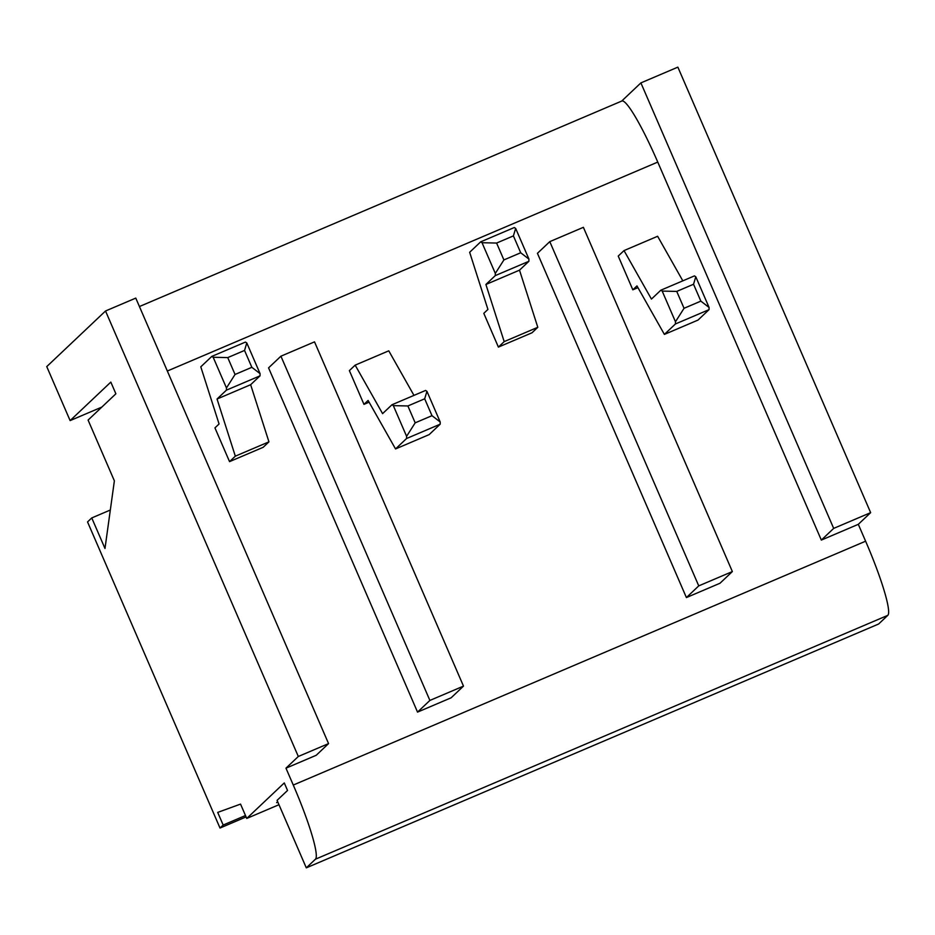 <?xml version="1.0" encoding="UTF-8"?>
<svg xmlns="http://www.w3.org/2000/svg" width="935" height="935" viewBox="0 0 935 935"><rect width="100%" height="100%" fill="white"/><g stroke="black" fill="none" stroke-linecap="round" stroke-linejoin="round"><path stroke-width="1.4" d="M278.969 804.708L246.746 818.441L284.275 782.934L287.536 790.472L277.087 800.348L306.294 867.855L878.631 624.007L887.783 615.359A73.62 9.093 66.9 0 0 865.611 541.201L858.307 524.325L821.339 540.079L657.761 162.082A73.62 9.093 -113.1 0 0 621.869 101.003L139.432 306.54M858.307 524.325L870.649 512.649L833.681 528.392L821.339 540.079M105.526 310.993L135.774 298.101L328.559 743.606L298.312 756.485L105.526 310.993L46.75 366.602L70.113 420.598L110.821 382.099L115.882 393.799L88.089 420.084L114.374 480.835L104.989 548.483L91.759 517.932L87.539 521.929L220.006 828.036L223.173 825.044L217.703 812.41L240.54 804.1L246.746 818.441M328.559 743.606L316.217 755.281L285.97 768.173L298.312 756.485M865.611 541.201L293.274 785.049L285.97 768.173M549.78 241.639L537.438 253.315L686.407 597.57L720.008 583.241L732.362 571.566L583.382 227.322L549.78 241.639L698.749 585.883L732.362 571.566M280.921 356.188L268.567 367.864L417.536 712.108L451.149 697.79L463.491 686.115L314.522 341.859L280.921 356.188L429.89 700.432L463.491 686.115M293.274 785.049A73.62 9.093 66.9 0 1 315.446 859.195L887.783 615.359M306.294 867.855L315.446 859.195M101.833 407.087L70.113 420.598M870.649 512.649L677.863 67.145L640.896 82.899L621.681 101.085M640.896 82.899L833.681 528.392M686.407 597.57L698.749 585.883M417.536 712.108L429.89 700.432M277.66 801.681L276.643 802.639L277.859 802.125M110.33 510.019L91.759 517.932M246.092 816.921L220.006 828.036M245.484 815.53L223.173 825.044M693.548 284.252L700.853 301.128L684.046 308.293L676.741 291.416L662.19 291.089L660.823 290.212L694.424 275.895L695.792 276.772L693.548 284.252L676.741 291.416M684.046 308.293L675.467 321.769L662.19 291.089M700.853 301.128L709.069 307.451L695.792 276.772M637.951 287.641L632.831 289.815L618.234 256.073L624.019 250.592L657.621 236.274L682.831 280.839M624.019 250.592L651.45 299.083L660.823 290.212M698.001 320.086L664.399 334.403L675.421 323.966L709.034 309.649L698.001 320.086M632.831 289.815L636.969 285.911L664.399 334.403M675.467 321.769L675.421 323.966M709.069 307.451L709.034 309.649M235.047 374.467L227.743 357.602L244.549 350.438L251.842 367.315L260.07 373.638L260.035 375.835L226.422 390.152L226.457 387.955L235.047 374.467L251.842 367.315M244.549 350.438L246.793 342.946L260.07 373.638M227.743 357.602L213.18 357.264L226.457 387.955M213.18 357.264L211.813 356.399L200.791 366.836L219.07 423.976L214.945 427.891L229.542 461.633L263.156 447.316L268.941 441.846L235.328 456.163L217.049 399.023L226.422 390.152M268.941 441.846L250.65 384.706L217.049 399.023M211.813 356.399L245.426 342.081L246.793 342.946M250.65 384.706L260.035 375.835M229.542 461.633L235.328 456.163M503.907 259.93L496.602 243.053L513.409 235.889L520.702 252.766L528.929 259.089L528.894 261.286L495.281 275.603L495.316 273.406L503.907 259.93L520.702 252.766M513.409 235.889L515.652 228.409L528.929 259.089M496.602 243.053L482.039 242.726L495.316 273.406M482.039 242.726L480.672 241.849L469.65 252.286L487.93 309.427L483.804 313.342L498.402 347.095L532.015 332.778L537.8 327.297L504.187 341.614L485.908 284.474L495.281 275.603M537.8 327.297L519.509 270.157L485.908 284.474M480.672 241.849L514.285 227.532L515.652 228.409M519.509 270.157L528.894 261.286M498.402 347.095L504.187 341.614M424.689 398.801L431.993 415.678L415.187 422.83L407.882 405.965L393.331 405.638L391.964 404.761L425.565 390.444L426.933 391.309L424.689 398.801L407.882 405.965M415.187 422.83L406.608 436.318L393.331 405.638M431.993 415.678L440.21 422.001L426.933 391.309M369.091 402.19L363.972 404.364L349.374 370.611L355.16 365.141L388.761 350.824L413.971 395.388M355.16 365.141L382.59 413.632L391.964 404.761M429.142 434.623L395.54 448.94L406.561 438.515L440.175 424.198L429.142 434.623M363.972 404.364L368.109 400.449L395.54 448.94M406.608 436.318L406.561 438.515M440.21 422.001L440.175 424.198M657.761 162.082L167.33 371.02"/></g></svg>

